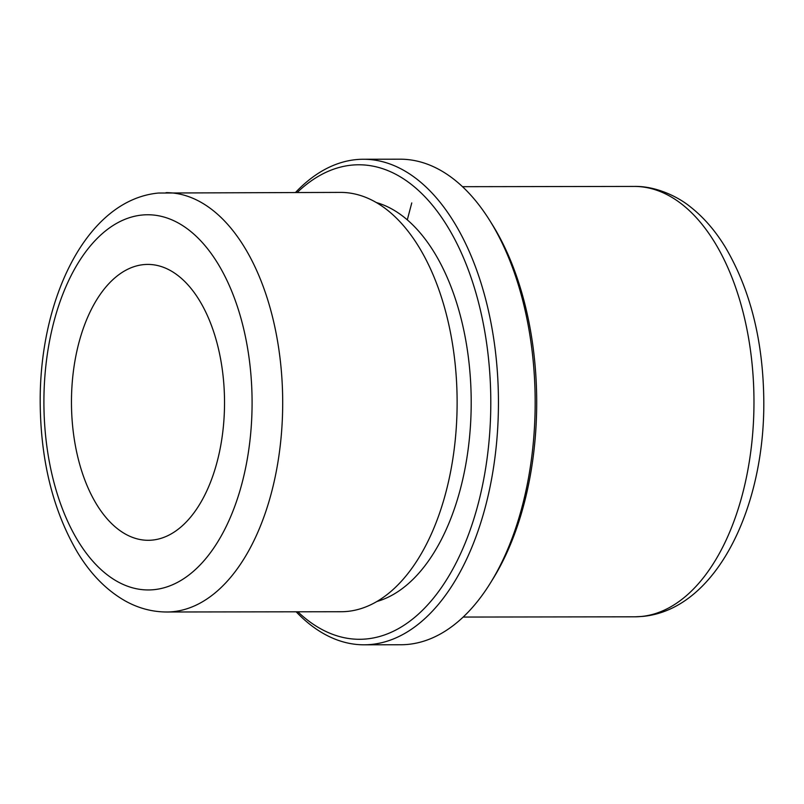 <?xml version="1.0" encoding="UTF-8"?>
<svg xmlns="http://www.w3.org/2000/svg" width="804" height="804" viewBox="0 0 804 804"><rect width="100%" height="100%" fill="white"/><g stroke="black" fill="none" stroke-linecap="round" stroke-linejoin="round"><path stroke-width="1.21" d="M143.715 264.616A137.936 76.531 -90.1 0 0 71.496 406.141A137.936 76.531 -90.1 0 0 148.207 540.298A137.936 76.531 -90.1 0 0 152.278 540.097A137.936 76.531 -90.1 0 0 224.497 398.573A137.936 76.531 -90.1 0 0 147.785 264.416A137.936 76.531 -90.1 0 0 143.715 264.616M166.679 611.995L341.117 611.733A209.673 116.339 -90.1 0 0 347.298 611.422A209.673 116.339 -90.1 0 0 402.955 579.503A209.673 116.339 -90.1 0 0 402.412 224.437A209.673 116.339 -90.1 0 0 340.474 192.397L158.398 193.04C86.772 199.844 39.316 298.505 40.2 402.995C40.753 461.134 53.185 510.922 77.485 552.368C90.681 574.237 106.741 590.498 125.655 601.171C138.67 608.316 152.338 611.934 166.679 611.995A209.673 116.339 -90.1 0 0 172.86 611.693A209.673 116.339 -90.1 0 0 282.646 396.573A209.673 116.339 -90.1 0 0 166.036 192.658M376.935 601.482A201.945 112.047 -90.1 0 0 471.204 401.869A201.945 112.047 -90.1 0 0 376.322 202.538M297.862 611.794A237.26 131.645 -90.1 0 0 366.513 638.949A237.26 131.645 -90.1 0 0 490.591 389.216A237.26 131.645 -90.1 0 0 351.8 165.121A237.26 131.645 -90.1 0 0 297.229 192.457M296.163 611.804A242.778 134.7 -90.1 0 0 364.111 644.808A242.778 134.7 -90.1 0 0 371.277 644.446A242.778 134.7 -90.1 0 0 498.39 395.367A242.778 134.7 -90.1 0 0 363.378 159.252A242.778 134.7 -90.1 0 0 356.212 159.604A242.778 134.7 -90.1 0 0 295.52 192.457M364.111 644.808L400.834 644.748A242.778 134.7 -90.1 0 0 408 644.396A242.778 134.7 -90.1 0 0 490.581 582.739A242.778 134.7 -90.1 0 0 490.028 220.939A242.778 134.7 -90.1 0 0 400.101 159.192L363.378 159.252M490.581 582.739L493.123 578.619A237.26 131.645 -90.1 0 0 492.581 225.04L490.028 220.939M407.296 219.844L411.769 202.92M142.177 215.03A187.603 104.088 -90.1 0 0 44.069 412.492A187.603 104.088 -90.1 0 0 153.815 589.684A187.603 104.088 -90.1 0 0 251.923 392.221A187.603 104.088 -90.1 0 0 142.177 215.03M634.255 186.427C655.029 185.925 677.32 196.106 690.566 207.01C703.862 217.492 715.51 230.989 725.52 247.501C750.464 290.053 763.227 341.197 763.8 400.935C764.725 508.249 715.942 609.512 642.708 616.417L634.909 616.809A215.191 119.394 -90.1 0 0 641.25 616.487A215.191 119.394 -90.1 0 0 753.921 395.709A215.191 119.394 -90.1 0 0 634.255 186.427L462.511 186.689M634.909 616.809L463.164 617.06"/></g></svg>
